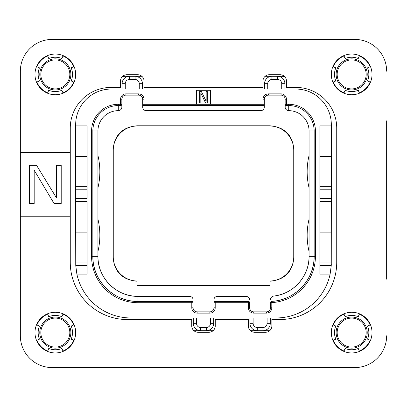 <?xml version="1.0" encoding="UTF-8"?>
<svg xmlns="http://www.w3.org/2000/svg" width="407" height="407" viewBox="0 0 407 407"><rect width="100%" height="100%" fill="white"/><g stroke="black" fill="none" stroke-linecap="round" stroke-linejoin="round"><path stroke-width="0.61" d="M331.298 264.24A55.327 55.327 0 0 1 331.252 265.461L330.128 274.089L319.877 274.089L319.877 201.592L331.323 201.592L331.323 198.413L319.877 198.413L319.877 125.916L331.323 125.916L331.323 124.644A35.613 35.613 0 0 0 295.711 89.031L111.289 89.031A35.613 35.613 0 0 0 75.677 124.644L75.677 125.916L87.123 125.916L87.123 198.413L75.677 198.413L75.677 201.592L87.123 201.592L87.123 274.089L76.872 274.089A55.327 55.327 0 0 0 131.003 317.969L275.997 317.969A55.327 55.327 0 0 0 330.128 274.089M331.323 201.592L331.252 265.461L319.877 265.461M331.323 262.006L319.877 262.006M210.495 104.294L210.495 90.303L196.505 90.303L196.505 104.294L264.296 104.294L264.296 99.206A4.07 4.07 0 0 1 268.366 95.136L281.084 95.136A4.07 4.07 0 0 1 285.154 99.206L285.154 107.092C285.165 109.112 286.35 110.297 288.716 110.653A20.35 20.35 0 0 1 309.066 131.003L309.066 256.283C309.488 275.997 293.305 294.195 273.672 296.072A40.064 40.064 0 0 0 309.066 256.283L314.153 256.283A45.152 45.152 0 0 1 271.723 301.353A1.272 1.272 0 0 0 270.528 302.62L270.528 307.794A4.07 4.07 0 0 1 266.458 311.864L253.739 311.864A4.07 4.07 0 0 1 249.669 307.794L249.577 302.228M193.325 317.969L193.325 323.311A7.377 7.377 0 0 0 200.702 330.688L206.298 330.688A7.377 7.377 0 0 0 213.675 323.311L213.675 317.969M249.923 317.969L249.923 323.311A7.377 7.377 0 0 0 257.3 330.688L250.488 330.688M213.11 330.688L206.298 330.688L206.298 327.508A4.197 4.197 0 0 0 210.495 323.311L210.495 317.969M253.103 317.969L253.103 323.311A4.197 4.197 0 0 0 257.3 327.508L257.3 330.688L262.897 330.688A7.377 7.377 0 0 0 270.273 323.311L270.273 317.969M257.3 327.508L262.897 327.508L262.897 330.688L269.709 330.688L262.897 330.688A7.377 7.377 0 0 0 270.273 323.311L267.094 323.311L267.094 317.969M200.702 330.688L193.89 330.688L200.702 330.688L200.702 327.508L206.298 327.508M284.9 89.031L284.9 83.689A7.377 7.377 0 0 0 277.523 76.312L280.448 76.312A63.594 63.594 0 0 1 284.478 76.44M142.45 89.031L142.45 83.689A7.377 7.377 0 0 0 135.073 76.312L141.885 76.312M265.115 76.312L271.927 76.312A7.377 7.377 0 0 0 264.55 83.689L264.55 89.031M139.27 89.031L139.27 83.689A4.197 4.197 0 0 0 135.073 79.492L135.073 76.312L129.477 76.312A7.377 7.377 0 0 0 122.1 83.689L122.1 89.031M122.522 76.44A63.594 63.594 0 0 1 126.552 76.312L129.477 76.312A7.377 7.377 0 0 0 122.1 83.689L125.28 83.689L125.28 89.031M126.552 76.312L129.477 76.312L129.477 79.492A4.197 4.197 0 0 0 125.28 83.689M281.72 89.031L281.72 83.689A4.197 4.197 0 0 0 277.523 79.492L277.523 76.312L280.448 76.312M277.523 76.312L271.927 76.312A7.377 7.377 0 0 0 264.55 83.689L267.73 83.689L267.73 89.031M331.323 125.916L331.323 198.413M331.323 232.117L319.877 232.117M331.323 186.33L319.877 186.33M331.323 156.441L319.877 156.441M87.123 189.784L75.677 189.784L75.677 156.441L87.123 156.441M75.677 189.784L75.677 198.413M75.677 201.592L75.677 232.117L87.123 232.117M76.872 274.089L75.748 265.461L75.677 232.117M75.677 125.916L75.677 156.441M87.123 186.33L75.677 186.33M87.123 262.006L75.677 262.006M333.226 340.237A19.968 19.968 0 0 0 344.032 351.043M359.315 351.043A19.968 19.968 0 0 0 370.121 340.237M370.121 324.954A19.968 19.968 0 0 0 359.315 314.148M344.032 314.148A19.968 19.968 0 0 0 333.226 324.954M73.774 324.954A19.968 19.968 0 0 0 62.968 314.148M47.685 314.148A19.968 19.968 0 0 0 36.879 324.954M36.879 340.237A19.968 19.968 0 0 0 47.685 351.043M62.968 351.043A19.968 19.968 0 0 0 73.774 340.237M73.774 66.763A19.968 19.968 0 0 0 62.968 55.957M47.685 55.957A19.968 19.968 0 0 0 36.879 66.763M36.879 82.046A19.968 19.968 0 0 0 47.685 92.852M62.968 92.852A19.968 19.968 0 0 0 73.774 82.046M333.226 82.046A19.968 19.968 0 0 0 344.032 92.852M359.315 92.852A19.968 19.968 0 0 0 370.121 82.046M370.121 66.763A19.968 19.968 0 0 0 359.315 55.957M344.032 55.957A19.968 19.968 0 0 0 333.226 66.763M386.65 120.828L386.65 279.177M354.853 367.572L52.147 367.572L354.853 367.572A31.797 31.797 0 0 0 386.65 335.775M20.35 279.177L20.35 335.775A31.797 31.797 0 0 0 52.147 367.572M52.147 39.428L354.853 39.428L52.147 39.428A31.797 31.797 0 0 0 20.35 71.225L20.35 120.828M270.085 285.47L136.915 285.47L136.915 281.013A24.166 24.166 0 0 1 113.258 256.853L113.258 150.147A24.166 24.166 0 0 1 137.429 125.977L269.571 125.977A24.166 24.166 0 0 1 293.742 150.147L293.742 256.853A24.166 24.166 0 0 1 270.085 281.013L270.085 285.47M214.001 299.201A3.561 3.561 0 0 1 214.189 298.57M214.85 297.517A3.561 3.561 0 0 1 215.313 297.09M215.629 296.871A3.561 3.561 0 0 1 215.883 296.728M216.58 296.464A3.561 3.561 0 0 1 217.002 296.382M214.876 301.475L215.201 301.434A1.272 1.272 0 0 0 213.929 302.706L213.929 299.908C213.94 297.888 215.125 296.703 217.491 296.347L246.108 296.347C248.474 296.703 249.659 297.888 249.669 299.908M189.998 296.382A3.561 3.561 0 0 1 190.42 296.464M191.117 296.728A3.561 3.561 0 0 1 191.371 296.871M191.687 297.09A3.561 3.561 0 0 1 192.15 297.517M192.811 298.57A3.561 3.561 0 0 1 192.999 299.201M248.723 301.475L248.397 301.434A1.272 1.272 0 0 1 249.669 302.706L248.397 302.706L248.397 301.434L215.201 301.434L215.201 302.706L213.929 302.706L213.929 307.794A4.07 4.07 0 0 1 209.859 311.864L197.141 311.864A4.07 4.07 0 0 1 193.071 307.794L193.071 302.706L137.998 302.706A46.423 46.423 0 0 1 91.575 256.283L91.575 131.003A26.709 26.709 0 0 1 118.284 104.294L120.574 104.294L120.574 99.206A5.342 5.342 0 0 1 125.916 93.864L138.634 93.864A5.342 5.342 0 0 1 143.976 99.206L143.976 105.566L263.024 105.566L263.024 99.206A5.342 5.342 0 0 1 268.366 93.864L281.084 93.864A5.342 5.342 0 0 1 286.426 99.206L286.426 104.294L288.716 104.294A26.709 26.709 0 0 1 315.425 131.003L315.425 256.283A46.423 46.423 0 0 1 271.8 302.62L271.8 307.794A5.342 5.342 0 0 1 266.458 313.136L253.739 313.136A5.342 5.342 0 0 1 248.397 307.794L248.397 302.706L215.201 302.706L215.201 307.794A5.342 5.342 0 0 1 209.859 313.136L197.141 313.136A5.342 5.342 0 0 1 191.799 307.794L191.799 301.434L137.998 301.434A45.152 45.152 0 0 1 92.847 256.283L97.934 256.283A40.064 40.064 0 0 0 137.998 296.347C116.59 296.896 97.385 277.691 97.934 256.283L97.934 131.003A20.35 20.35 0 0 1 118.284 110.653C120.65 110.297 121.835 109.112 121.846 107.092L121.846 99.206A4.07 4.07 0 0 1 125.916 95.136L138.634 95.136A4.07 4.07 0 0 1 142.704 99.206L142.704 107.092L142.704 104.294L196.505 104.294M121.774 107.799A3.561 3.561 0 0 1 121.586 108.43M120.925 109.483A3.561 3.561 0 0 1 120.462 109.91M120.146 110.129A3.561 3.561 0 0 1 119.892 110.272M119.195 110.536A3.561 3.561 0 0 1 118.773 110.618M145.777 110.618A3.561 3.561 0 0 1 145.355 110.536M144.658 110.272A3.561 3.561 0 0 1 144.404 110.129M144.088 109.91A3.561 3.561 0 0 1 143.625 109.483M142.964 108.43A3.561 3.561 0 0 1 142.776 107.799M264.224 107.799A3.561 3.561 0 0 1 264.036 108.43M263.375 109.483A3.561 3.561 0 0 1 262.912 109.91M262.596 110.129A3.561 3.561 0 0 1 262.342 110.272M261.645 110.536A3.561 3.561 0 0 1 261.223 110.618M288.227 110.618A3.561 3.561 0 0 1 287.805 110.536M287.108 110.272A3.561 3.561 0 0 1 286.854 110.129M286.538 109.91A3.561 3.561 0 0 1 286.075 109.483M285.414 108.43A3.561 3.561 0 0 1 285.226 107.799M270.635 298.748A3.561 3.561 0 0 1 270.706 298.494M271.184 297.553A3.561 3.561 0 0 1 272.741 296.311M273.097 296.189A3.561 3.561 0 0 1 273.672 296.072C271.84 296.337 270.792 297.517 270.528 299.608M246.596 296.382A3.561 3.561 0 0 1 247.018 296.464M247.715 296.728A3.561 3.561 0 0 1 247.97 296.871M248.285 297.09A3.561 3.561 0 0 1 248.748 297.517M249.41 298.57A3.561 3.561 0 0 1 249.598 299.201M270.085 281.212C284.793 279.833 292.745 271.779 293.935 257.051L293.742 256.853M136.915 281.212C122.207 279.833 114.255 271.779 113.065 257.051L113.065 149.949C114.296 135.068 122.349 127.015 137.23 125.783L269.77 125.783C284.651 127.015 292.704 135.068 293.935 149.949L293.935 257.051M213.929 299.908L214.021 302.228M192.124 301.475L191.799 301.434A1.272 1.272 0 0 1 193.071 302.706L193.071 299.908C193.06 297.888 191.875 296.703 189.509 296.347L137.998 296.347L137.998 301.434C113.868 302.055 92.226 280.413 92.847 256.283L92.847 131.003A25.438 25.438 0 0 1 118.284 105.566L120.574 105.566A1.272 1.272 0 0 0 121.846 104.294L121.754 104.772M120.899 105.525L120.574 105.566L120.574 104.294L121.846 104.294M143.651 105.525L143.976 105.566A1.272 1.272 0 0 1 142.704 104.294L142.796 104.772M263.349 105.525L263.024 105.566A1.272 1.272 0 0 0 264.296 104.294L264.296 107.092C264.285 109.112 263.1 110.297 260.734 110.653L146.266 110.653C143.9 110.297 142.715 109.112 142.704 107.092M286.101 105.525L286.426 105.566L286.426 104.294L285.154 104.294A1.272 1.272 0 0 0 286.426 105.566L288.716 105.566A25.438 25.438 0 0 1 314.153 131.003L314.153 256.283C314.697 279.416 294.851 300.503 271.723 301.353L271.8 302.62L270.528 302.62L270.574 302.284M270.624 302.136L270.884 301.74M271.271 301.465L271.723 301.353M309.066 251.521A69.953 69.953 0 0 1 309.066 219.073M309.066 187.927A69.953 69.953 0 0 1 309.066 155.479M285.154 107.092L285.246 104.772M264.296 104.294L264.204 104.772M97.934 251.521A69.953 69.953 0 0 0 97.934 219.073M192.979 302.228L193.071 302.706M97.934 187.927A69.953 69.953 0 0 0 97.934 155.479M201.404 91.575L199.684 91.575L199.684 103.022L200.829 103.022L200.829 93.035L205.596 103.022L207.316 103.022L207.316 91.575L206.171 91.575L206.171 101.318L201.399 91.575M40.827 332.595A14.499 14.499 0 0 0 55.327 347.095A14.499 14.499 0 0 0 69.826 332.595A14.499 14.499 0 0 0 55.327 318.096A14.499 14.499 0 0 0 40.827 332.595M366.173 332.595A14.499 14.499 0 0 0 351.673 318.096A14.499 14.499 0 0 0 337.174 332.595A14.499 14.499 0 0 0 351.673 347.095A14.499 14.499 0 0 0 366.173 332.595M366.173 74.405A14.499 14.499 0 0 0 351.673 59.905A14.499 14.499 0 0 0 337.174 74.405A14.499 14.499 0 0 0 351.673 88.904A14.499 14.499 0 0 0 366.173 74.405M40.827 74.405A14.499 14.499 0 0 0 55.327 88.904A14.499 14.499 0 0 0 69.826 74.405A14.499 14.499 0 0 0 55.327 59.905A14.499 14.499 0 0 0 40.827 74.405M36.523 340.384L39.464 339.168A17.17 17.17 0 0 1 39.464 326.022L36.523 324.806M55.327 352.945A20.35 20.35 0 0 1 34.977 332.595A20.35 20.35 0 0 1 55.327 312.245A20.35 20.35 0 0 1 75.677 332.595A20.35 20.35 0 0 1 55.327 352.945M63.116 351.399L61.9 348.458A17.17 17.17 0 0 1 48.754 348.458L47.538 351.399M20.35 335.775L20.35 216.219L70.269 216.219L70.269 128.144A40.7 40.7 0 0 1 110.969 87.444L120.508 87.444L120.508 81.085A6.359 6.359 0 0 1 126.867 74.725L137.678 74.725A6.359 6.359 0 0 1 144.037 81.085L144.037 87.444L262.963 87.444L262.963 81.085A6.359 6.359 0 0 1 269.322 74.725L280.128 74.725A6.359 6.359 0 0 1 286.487 81.085L286.487 87.444L296.031 87.444A40.7 40.7 0 0 1 336.731 128.144L336.731 262.322A57.234 57.234 0 0 1 279.497 319.556L271.866 319.556L271.866 325.915A6.359 6.359 0 0 1 265.506 332.275L254.69 332.275A6.359 6.359 0 0 1 248.331 325.915L248.331 319.556L215.262 319.556L215.262 325.915A6.359 6.359 0 0 1 208.903 332.275L198.097 332.275A6.359 6.359 0 0 1 191.738 325.915L191.738 319.556L127.503 319.556A57.234 57.234 0 0 1 70.269 262.322L70.269 216.219M20.35 216.219L20.35 152.625L70.269 152.625M20.35 152.625L20.35 71.225M386.65 71.225A31.797 31.797 0 0 0 354.853 39.428M55.327 94.755A20.35 20.35 0 0 1 34.977 74.405A20.35 20.35 0 0 1 55.327 54.055A20.35 20.35 0 0 1 75.677 74.405A20.35 20.35 0 0 1 55.327 94.755M351.673 352.945A20.35 20.35 0 0 1 331.323 332.595A20.35 20.35 0 0 1 351.673 312.245A20.35 20.35 0 0 1 372.023 332.595A20.35 20.35 0 0 1 351.673 352.945M351.673 94.755A20.35 20.35 0 0 1 331.323 74.405A20.35 20.35 0 0 1 351.673 54.055A20.35 20.35 0 0 1 372.023 74.405A20.35 20.35 0 0 1 351.673 94.755M56.441 197.817L36.569 165.344L29.411 165.344L29.411 203.5L34.183 203.5L34.183 170.212L54.055 203.5L61.208 203.5L61.208 165.344L56.441 165.344L56.441 197.817M36.523 82.194A20.35 20.35 0 0 1 36.523 66.616L39.464 67.832A17.17 17.17 0 0 0 39.464 80.978L36.523 82.194M63.116 93.208L61.9 90.268A17.17 17.17 0 0 1 48.754 90.268L47.538 93.208M47.538 55.601L48.754 58.542A17.17 17.17 0 0 1 61.9 58.542L63.116 55.601M74.13 66.616L71.189 67.832A17.17 17.17 0 0 1 71.189 80.978L74.13 82.194M74.13 324.806A20.35 20.35 0 0 1 74.13 340.384L71.189 339.168A17.17 17.17 0 0 0 71.189 326.022L74.13 324.806M47.538 313.792L48.754 316.732A17.17 17.17 0 0 1 61.9 316.732L63.116 313.792M359.462 351.399L358.246 348.458A17.17 17.17 0 0 1 345.1 348.458L343.884 351.399M370.477 324.806A20.35 20.35 0 0 1 370.477 340.384L367.536 339.168A17.17 17.17 0 0 0 367.536 326.022L370.477 324.806M343.884 313.792L345.1 316.732A17.17 17.17 0 0 1 358.246 316.732L359.462 313.792M332.87 340.384L335.811 339.168A17.17 17.17 0 0 1 335.811 326.022L332.87 324.806M332.87 82.194A20.35 20.35 0 0 1 332.87 66.616L335.811 67.832A17.17 17.17 0 0 0 335.811 80.978L332.87 82.194M359.462 93.208L358.246 90.268A17.17 17.17 0 0 1 345.1 90.268L343.884 93.208M343.884 55.601L345.1 58.542A17.17 17.17 0 0 1 358.246 58.542L359.462 55.601M370.477 66.616L367.536 67.832A17.17 17.17 0 0 1 367.536 80.978L370.477 82.194M210.495 323.311L213.675 323.311M196.505 317.969L196.505 323.311A4.197 4.197 0 0 0 200.702 327.508M253.103 323.311L249.923 323.311M262.897 327.508A4.197 4.197 0 0 0 267.094 323.311M277.523 79.492L271.927 79.492L271.927 76.312M271.927 79.492A4.197 4.197 0 0 0 267.73 83.689M281.72 83.689L284.9 83.689M331.323 189.784L319.877 189.784M87.123 265.461L75.748 265.461M135.073 79.492L129.477 79.492M139.27 83.689L142.45 83.689M196.505 323.311L193.325 323.311M215.201 307.794L213.929 307.794M209.859 313.136L209.859 311.864M197.141 313.136L197.141 311.864M191.799 307.794L193.071 307.794M137.998 302.706L137.998 301.434M91.575 256.283L92.847 256.283M91.575 131.003L97.934 131.003M118.284 104.294L118.284 110.653M120.574 99.206L121.846 99.206M125.916 93.864L125.916 95.136M138.634 93.864L138.634 95.136M143.976 99.206L142.704 99.206M263.024 99.206L264.296 99.206M268.366 93.864L268.366 95.136M281.084 93.864L281.084 95.136M286.426 99.206L285.154 99.206M288.716 104.294L288.716 110.653M315.425 131.003L309.066 131.003M315.425 256.283L314.153 256.283M271.8 307.794L270.528 307.794M266.458 313.136L266.458 311.864M253.739 313.136L253.739 311.864M248.397 307.794L249.669 307.794M39.774 332.595A15.552 15.552 0 0 1 55.327 317.043A15.552 15.552 0 0 1 70.879 332.595A15.552 15.552 0 0 1 55.327 348.148A15.552 15.552 0 0 1 39.774 332.595M367.226 332.595A15.552 15.552 0 0 1 351.673 348.148A15.552 15.552 0 0 1 336.121 332.595A15.552 15.552 0 0 1 351.673 317.043A15.552 15.552 0 0 1 367.226 332.595M367.226 74.405A15.552 15.552 0 0 1 351.673 89.957A15.552 15.552 0 0 1 336.121 74.405A15.552 15.552 0 0 1 351.673 58.852A15.552 15.552 0 0 1 367.226 74.405M39.774 74.405A15.552 15.552 0 0 1 55.327 58.852A15.552 15.552 0 0 1 70.879 74.405A15.552 15.552 0 0 1 55.327 89.957A15.552 15.552 0 0 1 39.774 74.405"/></g></svg>
